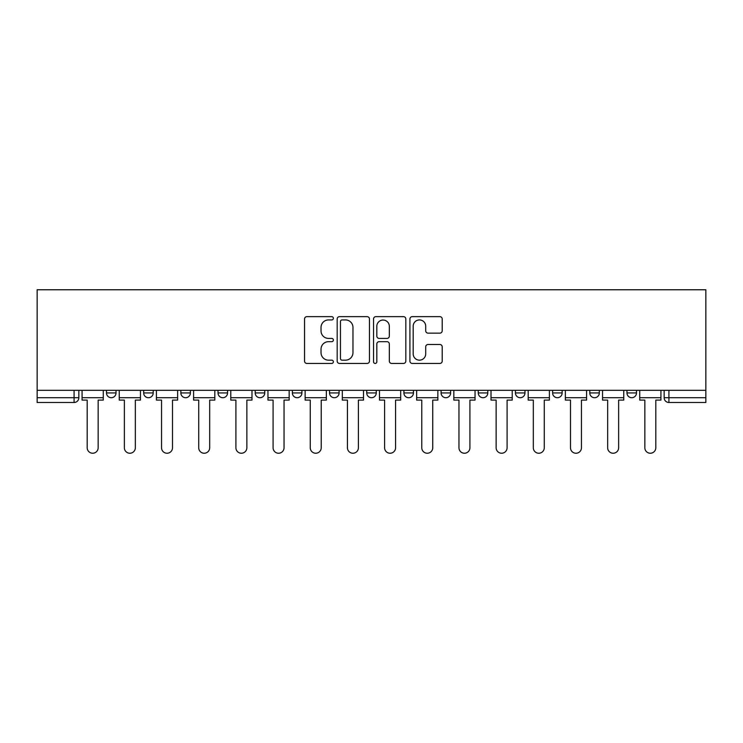<?xml version="1.0" encoding="UTF-8"?>
<svg xmlns="http://www.w3.org/2000/svg" width="743" height="743" viewBox="0 0 743 743"><rect width="100%" height="100%" fill="white"/><g stroke="black" fill="none" stroke-linecap="round" stroke-linejoin="round"><path stroke-width="1.11" d="M333.375 318.292A1.635 1.635 0 0 0 331.731 316.648L306.878 316.648A2.34 2.34 0 0 0 304.537 318.988L304.537 361.098A2.34 2.34 0 0 0 306.878 363.438L331.731 363.438A1.635 1.635 0 0 0 333.375 361.795A1.635 1.635 0 0 0 331.731 360.16L328.517 360.16A7.486 7.486 0 0 1 321.032 352.674L321.032 349.164A7.486 7.486 0 0 1 328.517 341.678L331.731 341.678A1.635 1.635 0 0 0 333.375 340.043A1.635 1.635 0 0 0 331.731 338.409L328.517 338.409A7.486 7.486 0 0 1 321.032 330.923L321.032 327.412A7.486 7.486 0 0 1 328.517 319.927L331.731 319.927A1.635 1.635 0 0 0 333.375 318.292M478.26 390.326L478.26 392.945L487.798 392.945A4.764 4.764 0 0 1 483.034 397.719A4.764 4.764 0 0 1 478.26 392.945L478.26 390.326M441.091 390.326L441.091 392.945L450.62 392.945A4.764 4.764 0 0 1 445.856 397.719A4.764 4.764 0 0 1 441.091 392.945L441.091 390.326M255.202 392.945L255.202 390.326L255.202 392.945A4.764 4.764 0 0 0 259.966 397.719A4.764 4.764 0 0 1 255.202 392.945L264.74 392.945A4.764 4.764 0 0 1 259.966 397.719M218.024 390.326L218.024 392.945L227.562 392.945A4.764 4.764 0 0 1 222.798 397.719A4.764 4.764 0 0 1 218.024 392.945L218.024 390.326M180.855 390.326L180.855 392.945L190.384 392.945A4.764 4.764 0 0 1 185.62 397.719A4.764 4.764 0 0 1 180.855 392.945L180.855 390.326M143.678 392.945L143.678 390.326L143.678 392.945A4.764 4.764 0 0 0 148.442 397.719A4.764 4.764 0 0 1 143.678 392.945L153.207 392.945A4.764 4.764 0 0 1 148.442 397.719A4.764 4.764 0 0 0 153.207 392.945A4.764 4.764 0 0 1 148.442 397.719M106.5 392.945L106.5 390.326L106.5 392.945A4.764 4.764 0 0 0 111.264 397.719A4.764 4.764 0 0 1 106.5 392.945L116.029 392.945A4.764 4.764 0 0 1 111.264 397.719A4.764 4.764 0 0 0 116.029 392.945A4.764 4.764 0 0 1 111.264 397.719M439.865 333.143A2.34 2.34 0 0 0 442.206 330.802L442.206 318.988A2.34 2.34 0 0 0 439.865 316.648L412.263 316.648A2.34 2.34 0 0 0 409.922 318.988L409.922 361.098A2.34 2.34 0 0 0 412.263 363.438L439.865 363.438A2.34 2.34 0 0 0 442.206 361.098L442.206 346.823A2.34 2.34 0 0 0 439.865 344.492L428.052 344.492A2.34 2.34 0 0 0 425.711 346.823L425.711 353.9A6.26 6.26 0 0 1 419.451 360.16A6.26 6.26 0 0 1 413.192 353.9L413.192 326.186A6.26 6.26 0 0 1 419.451 319.927A6.26 6.26 0 0 1 425.711 326.186L425.711 330.802A2.34 2.34 0 0 0 428.052 333.143L439.865 333.143M705.85 390.326L37.15 390.326L37.15 289.761L705.85 289.761L705.85 402.483L668.914 402.483A4.764 4.764 0 0 1 664.149 397.719L705.85 397.719M369.457 318.988A2.34 2.34 0 0 0 367.116 316.648L339.514 316.648A2.34 2.34 0 0 0 337.173 318.988L337.173 361.098A2.34 2.34 0 0 0 339.514 363.438L367.116 363.438A2.34 2.34 0 0 0 369.457 361.098L369.457 318.988M375.884 316.648L403.486 316.648A2.34 2.34 0 0 1 405.827 318.988L405.827 361.098A2.34 2.34 0 0 1 403.486 363.438L391.672 363.438A2.34 2.34 0 0 1 389.332 361.098L389.332 344.018A2.34 2.34 0 0 0 387.001 341.678L379.162 341.678A2.34 2.34 0 0 0 376.822 344.018L376.822 361.795A1.635 1.635 0 0 1 375.187 363.438A1.635 1.635 0 0 1 373.543 361.795L373.543 318.988A2.34 2.34 0 0 1 375.884 316.648M664.149 390.326L664.149 397.719A4.764 4.764 0 0 0 668.914 402.483L668.914 390.326M78.851 390.326L78.851 397.719A4.764 4.764 0 0 1 74.086 402.483L37.15 402.483L37.15 397.719L78.851 397.719A4.764 4.764 0 0 1 74.086 402.483L74.086 390.326M37.15 390.326L37.15 397.719M636.5 390.326L636.5 392.945A4.764 4.764 0 0 1 631.736 397.719A4.764 4.764 0 0 1 626.971 392.945L636.5 392.945A4.764 4.764 0 0 1 631.736 397.719A4.764 4.764 0 0 0 636.5 392.945M626.971 390.326L626.971 392.945M599.322 390.326L599.322 392.945A4.764 4.764 0 0 1 594.558 397.719A4.764 4.764 0 0 1 589.793 392.945A4.764 4.764 0 0 0 594.558 397.719M589.793 390.326L589.793 392.945L599.322 392.945M562.145 390.326L562.145 392.945A4.764 4.764 0 0 1 557.38 397.719A4.764 4.764 0 0 1 552.616 392.945L562.145 392.945L562.145 390.326M552.616 390.326L552.616 392.945M524.976 390.326L524.976 392.945A4.764 4.764 0 0 1 520.202 397.719A4.764 4.764 0 0 1 515.438 392.945L524.976 392.945A4.764 4.764 0 0 1 520.202 397.719A4.764 4.764 0 0 0 524.976 392.945L524.976 390.326M515.438 390.326L515.438 392.945M487.798 390.326L487.798 392.945M450.62 390.326L450.62 392.945L450.62 390.326M413.442 390.326L413.442 392.945A4.764 4.764 0 0 1 408.678 397.719A4.764 4.764 0 0 1 403.913 392.945L413.442 392.945L413.442 390.326M403.913 390.326L403.913 392.945M376.264 390.326L376.264 392.945A4.764 4.764 0 0 1 371.5 397.719A4.764 4.764 0 0 1 366.736 392.945L376.264 392.945M366.736 390.326L366.736 392.945M339.087 390.326L339.087 392.945A4.764 4.764 0 0 1 334.322 397.719A4.764 4.764 0 0 1 329.558 392.945A4.764 4.764 0 0 0 334.322 397.719M329.558 390.326L329.558 392.945L339.087 392.945M301.909 390.326L301.909 392.945A4.764 4.764 0 0 1 297.144 397.719A4.764 4.764 0 0 1 292.38 392.945A4.764 4.764 0 0 0 297.144 397.719A4.764 4.764 0 0 0 301.909 392.945A4.764 4.764 0 0 1 297.144 397.719M292.38 390.326L292.38 392.945L301.909 392.945M264.74 390.326L264.74 392.945M227.562 390.326L227.562 392.945A4.764 4.764 0 0 1 222.798 397.719A4.764 4.764 0 0 0 227.562 392.945L227.562 390.326M190.384 390.326L190.384 392.945A4.764 4.764 0 0 1 185.62 397.719A4.764 4.764 0 0 0 190.384 392.945L190.384 390.326M153.207 390.326L153.207 392.945L153.207 390.326M116.029 390.326L116.029 392.945L116.029 390.326M342.086 319.927A1.635 1.635 0 0 0 340.452 321.561L340.452 358.525A1.635 1.635 0 0 0 342.086 360.16L345.476 360.16A7.486 7.486 0 0 0 352.962 352.674L352.962 327.412A7.486 7.486 0 0 0 345.476 319.927L342.086 319.927M389.332 326.298A6.26 6.26 0 0 0 383.082 320.047A6.26 6.26 0 0 0 376.822 326.298L376.822 336.068A2.34 2.34 0 0 0 379.162 338.409L387.001 338.409A2.34 2.34 0 0 0 389.332 336.068L389.332 326.298M82.074 397.719L82.074 400.096L87.191 400.096L87.191 447.76A5.48 5.48 0 0 0 92.68 453.239A5.48 5.48 0 0 0 98.16 447.76L98.16 400.096L103.277 400.096L103.277 397.719L82.074 397.719L82.074 390.326M103.277 397.719L103.277 390.326M119.252 397.719L119.252 400.096L124.369 400.096L124.369 447.76A5.48 5.48 0 0 0 129.849 453.239A5.48 5.48 0 0 0 135.337 447.76L135.337 400.096L140.455 400.096L140.455 397.719L119.252 397.719L119.252 390.326M140.455 397.719L140.455 390.326M156.42 397.719L156.42 400.096L161.547 400.096L161.547 447.76A5.48 5.48 0 0 0 167.026 453.239A5.48 5.48 0 0 0 172.506 447.76L172.506 400.096L177.633 400.096L177.633 397.719L156.42 397.719L156.42 390.326M177.633 397.719L177.633 390.326M193.598 397.719L193.598 400.096L198.725 400.096L198.725 447.76A5.48 5.48 0 0 0 204.204 453.239A5.48 5.48 0 0 0 209.684 447.76L209.684 400.096L214.811 400.096L214.811 397.719L193.598 397.719L193.598 390.326M214.811 397.719L214.811 390.326M230.776 397.719L230.776 400.096L235.903 400.096L235.903 447.76A5.48 5.48 0 0 0 241.382 453.239A5.48 5.48 0 0 0 246.862 447.76L246.862 400.096L251.988 400.096L251.988 397.719L230.776 397.719L230.776 390.326M251.988 397.719L251.988 390.326M267.954 397.719L267.954 400.096L273.08 400.096L273.08 447.76A5.48 5.48 0 0 0 278.56 453.239A5.48 5.48 0 0 0 284.04 447.76L284.04 400.096L289.166 400.096L289.166 397.719L267.954 397.719L267.954 390.326M289.166 397.719L289.166 390.326M305.132 397.719L305.132 400.096L310.258 400.096L310.258 447.76A5.48 5.48 0 0 0 315.738 453.239A5.48 5.48 0 0 0 321.217 447.76L321.217 400.096L326.344 400.096L326.344 397.719L305.132 397.719L305.132 390.326M326.344 397.719L326.344 390.326M342.309 397.719L342.309 400.096L347.427 400.096L347.427 447.76A5.48 5.48 0 0 0 352.916 453.239A5.48 5.48 0 0 0 358.395 447.76L358.395 400.096L363.513 400.096L363.513 397.719L342.309 397.719L342.309 390.326M363.513 397.719L363.513 390.326M379.487 397.719L379.487 400.096L384.605 400.096L384.605 447.76A5.48 5.48 0 0 0 390.084 453.239A5.48 5.48 0 0 0 395.573 447.76L395.573 400.096L400.691 400.096L400.691 397.719L379.487 397.719L379.487 390.326M400.691 397.719L400.691 390.326M416.656 397.719L416.656 400.096L421.783 400.096L421.783 447.76A5.48 5.48 0 0 0 427.262 453.239A5.48 5.48 0 0 0 432.742 447.76L432.742 400.096L437.868 400.096L437.868 397.719L416.656 397.719L416.656 390.326M437.868 397.719L437.868 390.326M453.834 397.719L453.834 400.096L458.96 400.096L458.96 447.76A5.48 5.48 0 0 0 464.44 453.239A5.48 5.48 0 0 0 469.92 447.76L469.92 400.096L475.046 400.096L475.046 397.719L453.834 397.719L453.834 390.326M475.046 397.719L475.046 390.326M491.012 397.719L491.012 400.096L496.138 400.096L496.138 447.76A5.48 5.48 0 0 0 501.618 453.239A5.48 5.48 0 0 0 507.097 447.76L507.097 400.096L512.224 400.096L512.224 397.719L491.012 397.719L491.012 390.326M512.224 397.719L512.224 390.326M528.189 397.719L528.189 400.096L533.316 400.096L533.316 447.76A5.48 5.48 0 0 0 538.796 453.239A5.48 5.48 0 0 0 544.275 447.76L544.275 400.096L549.402 400.096L549.402 397.719L528.189 397.719L528.189 390.326M549.402 397.719L549.402 390.326M565.367 397.719L565.367 400.096L570.494 400.096L570.494 447.76A5.48 5.48 0 0 0 575.974 453.239A5.48 5.48 0 0 0 581.453 447.76L581.453 400.096L586.58 400.096L586.58 397.719L565.367 397.719L565.367 390.326M586.58 397.719L586.58 390.326M602.545 397.719L602.545 400.096L607.663 400.096L607.663 447.76A5.48 5.48 0 0 0 613.151 453.239A5.48 5.48 0 0 0 618.631 447.76L618.631 400.096L623.749 400.096L623.749 397.719L602.545 397.719L602.545 390.326M623.749 397.719L623.749 390.326M639.723 397.719L639.723 400.096L644.84 400.096L644.84 447.76A5.48 5.48 0 0 0 650.32 453.239A5.48 5.48 0 0 0 655.809 447.76L655.809 400.096L660.926 400.096L660.926 397.719L639.723 397.719L639.723 390.326M660.926 397.719L660.926 390.326M668.914 402.483A4.764 4.764 0 0 1 664.149 397.719"/></g></svg>
